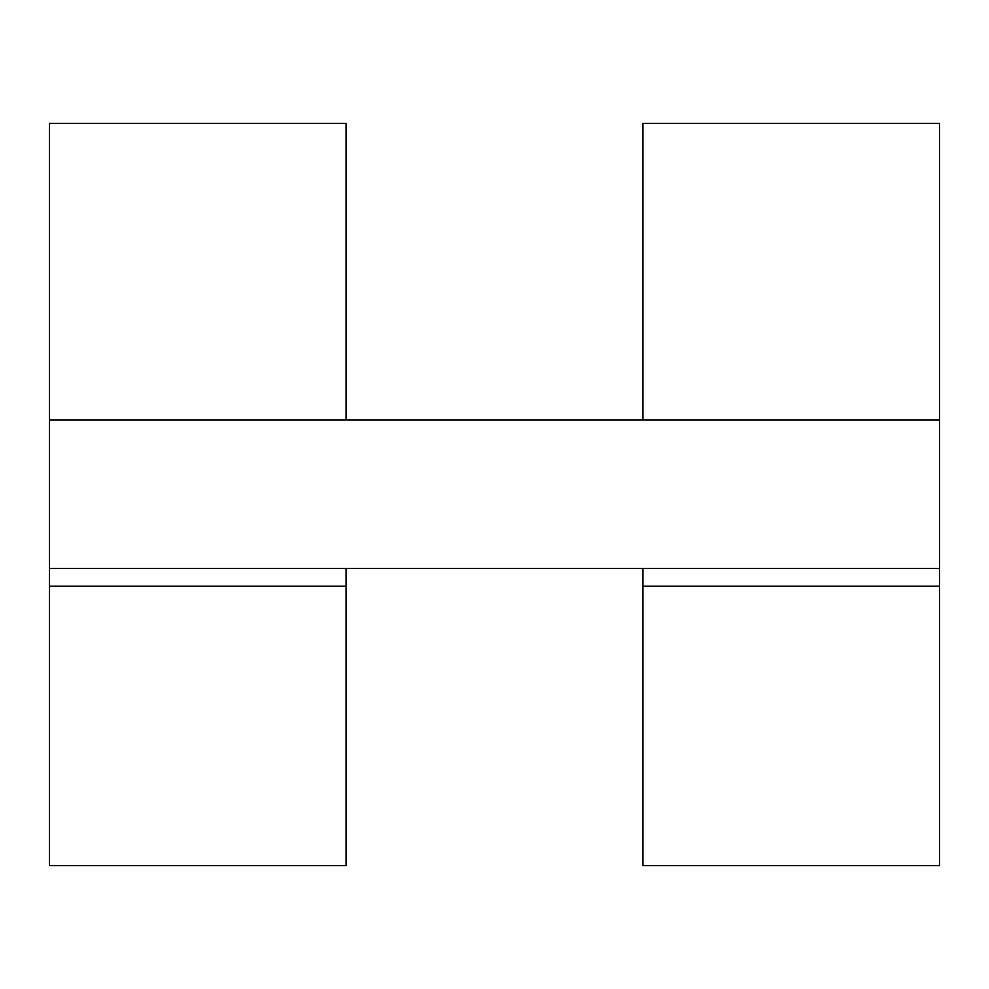<?xml version="1.0" encoding="UTF-8"?>
<svg xmlns="http://www.w3.org/2000/svg" width="989" height="989" viewBox="0 0 989 989"><rect width="100%" height="100%" fill="white"/><g stroke="black" fill="none" stroke-linecap="round" stroke-linejoin="round"><path stroke-width="1.48" d="M642.85 568.403L642.85 586.205L939.55 586.205L939.55 420.053L49.45 420.053L49.45 123.353L346.15 123.353L346.15 420.053M346.15 586.205L346.15 865.647L49.45 865.647L49.45 586.205L346.15 586.205L346.15 568.403M49.45 586.205L49.45 568.403L939.55 568.403M939.55 420.053L939.55 123.353L642.85 123.353L642.85 420.053M642.85 586.205L642.85 865.647L939.55 865.647L939.55 586.205M49.45 420.053L49.45 568.403"/></g></svg>
